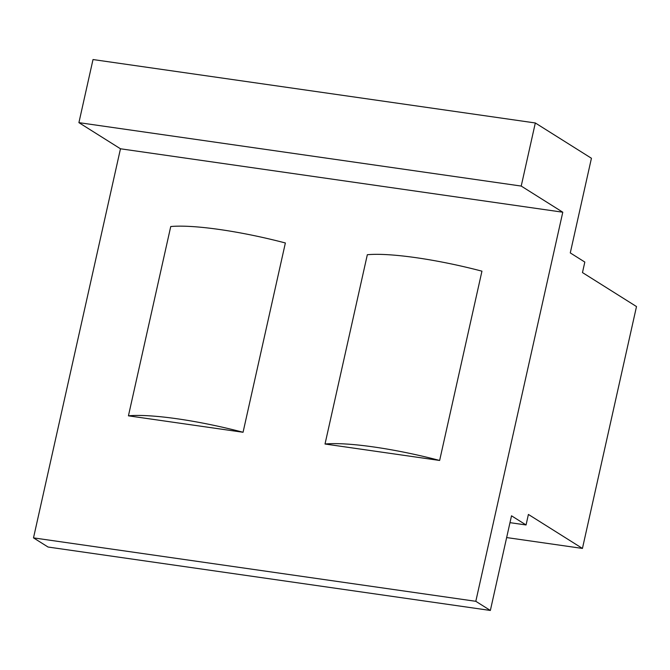 <?xml version="1.0" encoding="UTF-8"?>
<svg xmlns="http://www.w3.org/2000/svg" width="670" height="670" viewBox="0 0 670 670"><rect width="100%" height="100%" fill="white"/><g stroke="black" fill="none" stroke-linecap="round" stroke-linejoin="round"><path stroke-width="1" d="M506.646 537.566L582.439 548.428L636.5 306.559L582.473 272.573L584.818 262.062L570.279 252.908L591.434 158.262L535.322 122.97L521.218 186.067L562.783 212.214L475.809 601.308L490.356 610.454L511.512 515.808L526.059 524.962L509.979 522.659M535.322 122.97L93.013 59.546L78.909 122.644L120.474 148.782L33.5 537.876L48.047 547.03L490.356 610.454M33.5 537.876L475.809 601.308M120.474 148.782L562.783 212.214M128.431 415.827L170.741 226.535A103.808 17.244 -167.4 0 1 285.37 242.976L243.059 432.267A103.808 17.244 -167.4 0 0 128.431 415.827L243.059 432.267M325.017 444.017L367.328 254.726A103.808 17.244 -167.4 0 1 481.948 271.166L439.637 460.457A103.808 17.244 -167.4 0 0 325.017 444.017L439.637 460.457M78.909 122.644L521.218 186.067M582.439 548.428L528.404 514.443L526.059 524.962"/></g></svg>
